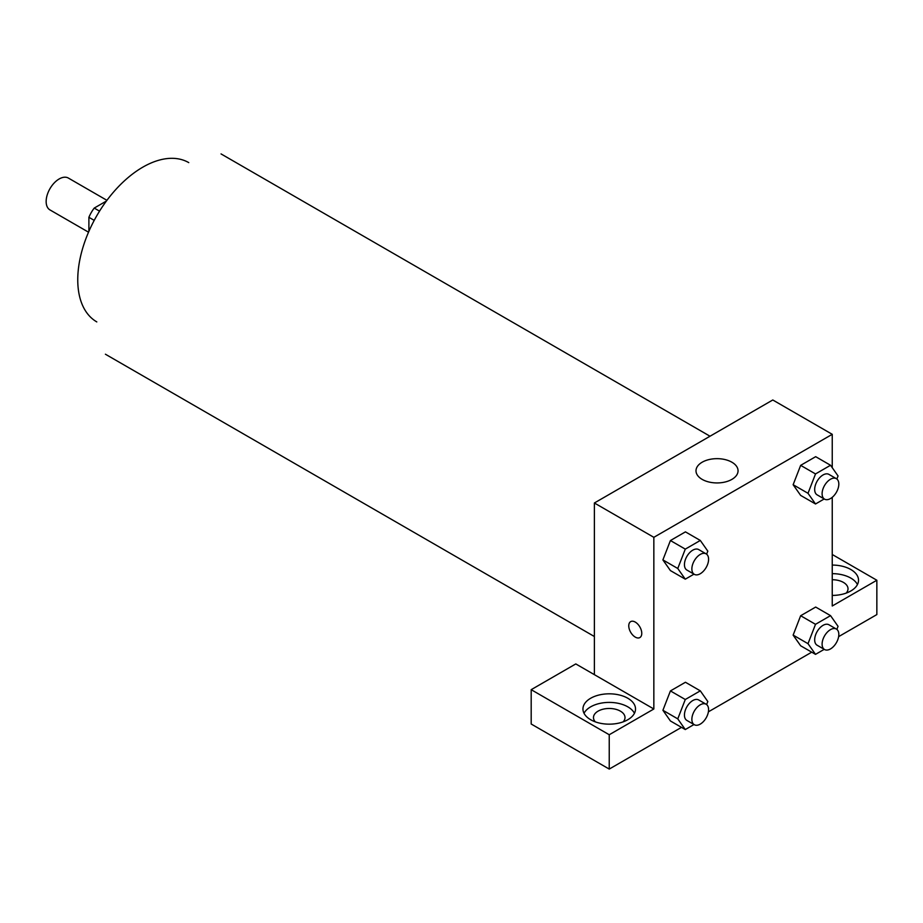 <?xml version="1.0" encoding="UTF-8"?>
<svg xmlns="http://www.w3.org/2000/svg" width="923" height="923" viewBox="0 0 923 923"><rect width="100%" height="100%" fill="white"/><g stroke="black" fill="none" stroke-linecap="round" stroke-linejoin="round"><path stroke-width="1.38" d="M106.93 200.326L68.36 178.058A18.402 10.626 120 0 0 54.18 182.985A18.402 10.626 120 0 0 46.15 201.491A18.402 10.626 120 0 0 49.957 209.913L88.539 232.192M99.546 211.148L94.227 208.079L106.399 201.052M88.896 231.361L88.896 217.309A24.979 14.422 120 0 1 94.227 208.079M94.215 220.378L88.896 217.309M96.8 321.908A91.965 53.096 -60 0 1 96.8 215.717A91.965 53.096 -60 0 1 188.765 162.621M594.377 674.655L575.79 663.925L531.187 689.677L609.238 734.743L653.842 708.991L594.377 674.655L594.377 502.989L772.782 399.982L832.246 434.318L832.246 467.696M531.187 689.677L531.187 724.013L609.238 769.078L681.497 727.359M708.391 711.829L811.732 652.169M838.626 636.639L876.85 614.58L876.85 580.244L832.246 605.996L832.246 497.301M832.246 579.725A15.772 9.103 180 0 1 843.403 582.39A15.772 9.103 180 0 1 848.018 588.828A15.772 9.103 180 0 1 846.16 593.12M857.455 584.536A26.282 15.172 0 0 0 832.246 573.656M832.246 565.072A26.282 15.172 180 0 1 858.528 580.244A26.282 15.172 180 0 1 832.246 595.416M595.335 721.867A15.772 9.103 180 0 1 593.477 717.575A15.772 9.103 180 0 1 609.238 708.472A15.772 9.103 180 0 1 625.009 717.575A15.772 9.103 180 0 1 623.152 721.867M634.447 713.283A26.282 15.172 0 0 0 590.662 706.845A26.282 15.172 0 0 0 584.028 713.283M590.662 698.261A26.282 15.172 180 0 1 619.298 694.973A26.282 15.172 180 0 1 635.52 708.991A26.282 15.172 180 0 1 609.238 724.163A26.282 15.172 180 0 1 582.955 708.991A26.282 15.172 180 0 1 590.662 698.261M609.238 734.743L609.238 769.078M832.246 554.492L876.85 580.244M824.227 649.342L815.517 654.361L808.006 643.677L815.517 624.317L800.656 615.733L815.678 607.057L800.656 615.733L793.145 635.093L800.656 645.777L793.122 635.116M824.227 498.951L815.517 503.981L800.656 495.397L793.122 484.725M815.517 503.981L808.006 493.297L815.517 473.937L800.656 465.354L815.678 456.677L800.656 465.354L793.145 484.713L800.656 495.397M693.992 574.141L685.281 579.171L670.421 570.587L662.887 559.915L670.421 540.543L685.443 531.867L670.421 540.543L685.281 549.127L700.303 540.451L707.814 551.135L706.626 554.204M685.281 699.507L670.421 690.923L685.443 682.259L670.421 690.923L662.91 710.283L670.421 720.967L662.91 710.283L677.77 718.867L685.281 699.507L700.303 690.842L707.814 701.526L706.626 704.584M653.842 708.991L653.842 537.324L832.246 434.318M731.893 462.215A21.021 12.137 180 0 1 738.054 470.799A21.021 12.137 180 0 1 717.033 482.937A21.021 12.137 180 0 1 696 470.799A21.021 12.137 180 0 1 708.979 459.585A21.021 12.137 180 0 1 731.893 462.215M653.842 537.324L594.377 502.989M630.663 621.629A9.195 5.307 -120 0 0 629.255 629.001A9.195 5.307 -120 0 0 635.266 637.101A9.195 5.307 60 0 1 629.255 629.001A9.195 5.307 60 0 1 630.663 621.629A9.195 5.307 60 0 1 639.858 626.936A9.195 5.307 60 0 1 639.858 637.562A9.195 5.307 60 0 1 635.255 637.101A9.195 5.307 -120 0 0 639.858 637.562M685.281 579.171L677.77 568.487L685.281 549.127M706.141 553.869L698.699 549.577A11.814 6.819 120 0 0 689.596 552.739A11.814 6.819 120 0 0 684.439 564.634A11.814 6.819 120 0 0 686.885 570.045L694.315 574.337A11.814 6.819 120 0 0 706.141 567.518A11.814 6.819 120 0 0 706.141 553.869A11.814 6.819 120 0 0 697.027 557.031A11.814 6.819 120 0 0 691.869 568.926A11.814 6.819 120 0 0 694.315 574.337M670.421 570.587L662.91 559.903L677.77 568.487M700.303 540.451L685.443 531.867M815.517 473.937L830.538 465.261L838.049 475.945L836.861 479.014M836.376 478.679L828.935 474.387A11.814 6.819 120 0 0 819.832 477.549A11.814 6.819 120 0 0 814.674 489.444A11.814 6.819 120 0 0 817.12 494.855L824.562 499.147A11.814 6.819 120 0 0 836.376 492.317A11.814 6.819 120 0 0 836.376 478.679A11.814 6.819 120 0 0 827.262 481.841A11.814 6.819 120 0 0 822.105 493.736A11.814 6.819 120 0 0 824.562 499.147M808.006 493.297L793.145 484.713M830.538 465.261L815.678 456.677M693.992 724.532L685.281 729.551L677.77 718.867M706.141 704.249L698.699 699.957A11.814 6.819 120 0 0 689.596 703.13A11.814 6.819 120 0 0 684.439 715.013A11.814 6.819 120 0 0 686.885 720.425L694.315 724.717A11.814 6.819 120 0 0 706.141 717.898A11.814 6.819 120 0 0 706.141 704.249A11.814 6.819 120 0 0 697.027 707.422A11.814 6.819 120 0 0 691.869 719.305A11.814 6.819 120 0 0 694.315 724.717M685.281 729.551L670.421 720.967M700.303 690.842L685.443 682.259M815.517 624.317L830.538 615.641L838.049 626.336L836.861 629.394M836.376 629.059L828.935 624.767A11.814 6.819 120 0 0 819.832 627.94A11.814 6.819 120 0 0 814.674 639.824A11.814 6.819 120 0 0 817.12 645.235L824.562 649.527A11.814 6.819 120 0 0 836.376 642.708A11.814 6.819 120 0 0 836.376 629.059A11.814 6.819 120 0 0 827.262 632.232A11.814 6.819 120 0 0 822.105 644.116A11.814 6.819 120 0 0 824.562 649.527M815.517 654.361L800.656 645.777M808.006 643.677L793.145 635.093M830.538 615.641L815.678 607.057M710.018 436.221L221.047 153.922M594.377 636.512L105.407 354.213"/></g></svg>
